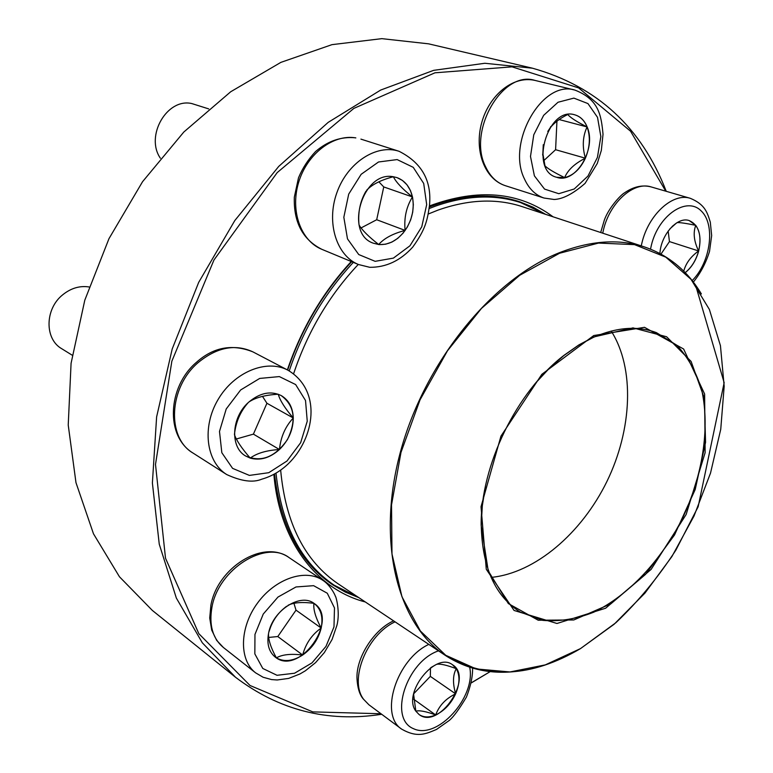 <?xml version="1.0" encoding="UTF-8"?>
<svg xmlns="http://www.w3.org/2000/svg" width="773" height="773" viewBox="0 0 773 773"><rect width="100%" height="100%" fill="white"/><g stroke="black" fill="none" stroke-linecap="round" stroke-linejoin="round"><path stroke-width="1.16" d="M381.698 714.281L380.789 714.416C327.356 722.513 278.927 710.126 235.504 677.245L202.323 642.798L176.35 598.07L159.257 544.202L152.387 482.99L156.619 416.908L172.215 348.942L198.68 282.387L234.818 220.537L278.753 166.388L328.206 122.356L380.664 90.064L433.634 70.353L484.864 63.27L532.442 68.198C596.969 86.296 641.571 127.342 666.239 191.318M471.346 682.781L490.169 671.631L471.317 682.897M532.442 68.198L428.571 43.829L381.823 38.65L331.965 44.65L280.879 62.371L230.721 91.745L183.829 132.019L142.551 181.703L108.983 238.654L84.798 300.175L71.077 363.3L68.227 425.034L75.976 482.642L93.485 533.805L119.467 576.784L152.339 610.419L235.504 677.245M665.766 191.173L630.565 131.226L578.639 87.909L512.045 66.845L434.957 72.807L353.87 108.384L277.198 172.601L213.947 260.028L171.848 361.204L155.499 464.409L165.509 558.212L198.835 633.676L250.046 685.496L312.785 711.885L380.992 713.75M365.291 601.964C317.152 589.625 279.497 541.854 273.874 474.332M287.372 369.9C301.422 328.573 322.718 292.445 351.251 261.516M429.43 205.947C477.946 188.032 519.166 191.646 553.072 216.807M545.651 214.363L533.041 207.174L519.456 201.695C492.034 192.748 461.993 194.525 429.324 207.019M351.686 261.689C323.027 292.542 301.692 328.66 287.672 370.054M274.541 473.975C280.435 525.466 299.818 562.406 332.68 584.794L345.367 592.118L358.788 597.626M393.438 176.766L397.013 177.626L402.453 180.438L406.994 184.805L410.424 190.496L412.569 197.202L413.333 204.584L412.695 212.246L410.685 219.832L407.4 226.933L403.023 233.214L397.757 238.355L391.872 242.084L385.65 244.2L379.417 244.606L373.494 243.244C343.792 233.813 362.585 170.282 393.438 176.766M208.7 108.896L191.743 103.543C166.987 97.833 144.986 136.048 160.369 158.204M373.465 243.234L378.712 244.519C388.809 245.157 397.602 240.451 405.11 230.402C392.829 233.639 384.026 238.345 378.712 244.519C368.789 236.809 362.257 230.335 359.107 225.078M358.981 224.508C357.87 212.237 360.199 201.144 365.938 191.24M366.663 190.226C372.084 184.486 380.944 180.003 393.264 176.766M393.38 176.756C396.114 182.283 402.472 189.008 412.453 196.951C410.154 187.105 404.994 180.66 396.984 177.616M405.11 230.402C412.144 219.899 414.589 208.739 412.453 196.951C406.347 206.835 403.893 217.986 405.11 230.402L376.693 219.735L383.756 186.931L378.838 181.8M361.059 227.938L376.693 219.735M412.453 196.951L383.756 186.931M248.645 402.24C259.854 392.8 270.705 390.568 281.198 395.563C294.629 405.651 296.697 420.338 287.421 439.615C275.13 457.191 261.226 462.669 245.708 456.041C229.852 447.354 231.291 417.275 248.645 402.24M89.05 286.957C79.716 285.546 70.913 288.174 62.671 294.832C44.786 308.997 44.505 339.076 61.772 348.749L72.227 355.213M279.449 449.519C288.522 440.552 293.131 430.049 293.276 418C285.334 426.522 280.725 437.025 279.449 449.519C266.588 450.33 256.849 453.2 250.249 458.109C260.25 460.814 269.99 457.954 279.449 449.519L253.409 434.136L266.927 403.264L262.482 396.346M245.679 456.022L250.249 458.109C241.852 448.495 236.596 440.716 234.49 434.774M234.48 434.194C235.842 421.952 240.403 411.458 248.143 402.704M248.954 401.97C255.525 397.564 265.255 394.984 278.135 394.22M278.241 394.23C279.952 400.404 284.966 408.328 293.276 418C292.87 407.593 288.831 400.105 281.169 395.544M236.345 438.987L253.409 434.136M293.276 418L266.927 403.264M268.608 633.116C272.666 610.486 300.542 592.659 314.099 603.433C339.888 619.588 298.909 676.646 275.236 657.089C268.849 651.803 266.637 643.812 268.608 633.116M313.954 603.336C313.142 609.327 315.548 617.569 321.181 628.043C323.317 616.97 320.95 608.757 314.07 603.413M302.668 655.031C312.234 648.228 318.399 639.232 321.181 628.043C311.867 634.623 305.693 643.619 302.668 655.031C290.861 653.581 282.097 654.538 276.386 657.881C284.126 662.2 292.88 661.253 302.668 655.031L277.797 636.546L296.011 610.148L293.943 603.298M275.207 657.069L276.386 657.881C270.801 647.658 268.173 639.542 268.531 633.531M268.849 632.082L270.531 627.212C273.565 619.453 278.27 612.979 284.667 607.8L286.58 606.274M288.155 605.23C293.866 602.457 302.446 601.819 313.886 603.327M268.666 637.435L277.797 636.546M321.181 628.043L296.011 610.148M415.903 711.218C402.008 693.391 435.586 651.233 452.563 664.799C474.081 677.621 438.842 730.234 419.063 714.503L415.903 711.218M436.977 664.258C440.368 663.649 446.804 665.128 456.283 668.684L452.534 664.78M455.626 693.835C459.848 683.786 460.061 675.409 456.283 668.684C452.814 674.868 452.601 683.245 455.626 693.835C445.799 698.57 439.151 705.614 435.672 714.948C444.282 710.822 450.939 703.778 455.626 693.835L430.329 676.375L430.484 667.911M419.034 714.484C423.604 717.566 429.15 717.721 435.672 714.948C426.02 711.421 419.43 710.165 415.884 711.16M415.826 711.092L413.661 694.656L413.97 692.357M431.102 667.466L435.701 664.809M413.632 693.816L430.329 676.375M435.672 714.948L413.623 699.188M429.16 208.555L435.46 206.12C466.341 195.298 494.739 194.129 520.664 202.603L545.178 214.208M358.382 597.345L334.149 585.18C301.006 562.609 281.623 525.263 276 473.134M289.218 370.895C303.248 329.424 324.621 293.257 353.338 262.376M593.751 335.55L644.498 327.317L683.632 349.019L704.628 394.027L705.14 452.659L686.153 514.47L651.156 569.363L605.636 608.225L556.975 623.482L514.074 610.457L486.275 569.266L481.028 506.702L500.943 436.156L541.834 374.316L593.751 335.55M593.809 336.951L632.99 327.878L666.616 336.767L691.091 361.426L704.309 398.114L705.556 442.378L695.198 489.531L674.52 534.974L645.503 574.407L610.825 603.858L573.779 619.965L538.221 620.226L508.334 603.568L488.227 570.851L481.154 525.331C480.526 465.588 516.606 391.592 564.058 355.29L578.842 344.932L593.809 336.951M535.815 382.838L549.41 368.219L563.749 355.619L578.475 345.309L593.374 337.366C616.709 327.192 637.725 325.617 656.422 332.641L676.829 345.241C688.115 357.339 696.454 372.431 701.845 390.529C710.029 428.542 702.599 475.54 682.511 518.268C661.224 560.406 628.778 595.21 593.79 612.177C576.214 619.076 559.179 621.801 542.694 620.361L520.2 612.042C495.126 596.254 482.13 567.198 481.231 524.877L482.313 505.822L485.463 486.111M659.91 253.505C660.915 234.644 677.467 216.218 689.245 220.585C698.821 225.011 701.971 235.147 698.695 250.993C696.096 260.308 691.613 267.526 685.236 272.656M669.882 228.866L676.568 222.943M677.119 222.614C679.776 222.411 685.989 223.32 695.758 225.339L689.207 220.566M685.187 272.618C691.555 267.487 696.038 260.269 698.618 250.964C701.15 240.403 700.193 231.861 695.758 225.339C692.975 232.731 693.932 241.273 698.618 250.964C690.82 256.53 685.864 263.255 683.738 271.149M660.992 254.095L669.447 241.591L668.162 231.059M698.618 250.964L669.447 241.591M587.151 126.956C596.911 148.754 575.527 184.274 556.715 177.297C529.08 170.93 547.468 106.017 574.668 114.791C580.32 116.385 584.475 120.443 587.151 126.956M556.676 177.288L564.648 177.606C554.579 172.717 548.076 168.852 545.139 166.011M544.917 165.49L542.849 153.527L543.274 144.715M547.777 131.468L550.231 127.758C554.415 122.598 560.222 118.201 567.662 114.559M567.788 114.53C570.435 117.699 576.871 121.834 587.084 126.936C584.417 120.433 580.262 116.385 574.639 114.781M585.383 158.194C590.002 147.112 590.562 136.686 587.084 126.936C582.687 136.319 582.127 146.735 585.383 158.194C574.726 163.518 567.807 169.983 564.648 177.606C573.392 175.461 580.31 168.987 585.383 158.194L555.594 149.711L556.937 121.168M543.786 160.629L555.594 149.711M587.084 126.936L559.159 119.554M375.147 261.332L393.38 258.124L409.941 245.795L421.768 226.779L426.686 204.623L423.701 183.462L413.246 167.345L397.158 159.586L378.528 161.982L361.155 174.302L348.71 194.11L343.83 217.252L347.483 238.867L358.74 254.549L375.147 261.332M321.781 249.293C302.707 239.63 293.556 222.266 294.32 197.202L298.494 177.819C302.562 168.089 308.253 159.325 315.577 151.527C327.762 141.034 341.028 136.454 355.367 137.787L355.841 137.903C333.298 133.903 307.084 153.914 298.629 182.389C289.952 210.807 300.861 240.886 321.781 249.293L358.517 264.53C336.584 255.786 326.051 222.779 336.844 192.786C347.338 162.678 376.47 143.73 399.052 151.286C421.923 162.823 432.039 181.046 429.43 205.947C427.266 220.257 425.788 228.992 412.734 247.089C400.424 260.685 386.104 267.429 369.784 267.313L358.517 264.53M286.986 461.017L300.649 442.707L307.248 421.198L305.519 400.501L295.644 384.558L279.343 376.586L259.689 378.432L240.645 389.969L226.218 408.965L219.493 431.46L221.832 452.717L232.586 468.361L249.389 475.405L268.772 472.699L286.986 461.017M193.163 453.142C164.978 436.33 167.673 386.703 196.361 362.382C213.377 347.154 232.219 343.647 252.877 351.86C235.137 343.666 216.884 347.261 198.12 362.634C168.669 387.457 166.475 437.953 193.163 453.142L226.702 474.554C206.111 461.8 201.685 427.005 218.112 399.486C234.277 371.803 266.801 358.759 287.981 370.219C322.399 390.771 314.766 438.281 288.068 464.003C280.193 471.395 271.429 476.448 261.767 479.183C253.09 482.864 241.398 481.318 226.702 474.554M333.984 626.874L334.487 607.955L327.288 593.239L313.616 585.673L296.011 586.958L277.98 597.056L263.255 614.052L254.964 634.42L254.839 653.9L262.791 668.471L277.024 675.293L294.571 673.225L311.983 662.896L325.974 646.402L333.984 626.874M223.378 647.484L216.682 640.373L211.696 630.101L209.725 618.042L210.894 605.153C217.542 567.894 262.984 538.81 289.121 557.633C265.815 539.564 218.469 568.928 211.957 607.182C208.845 624.98 212.652 638.411 223.378 647.484L255.621 672.848C238.847 660.055 239.437 627.521 257.515 603.075C275.372 578.465 305.683 568.397 322.756 580.272C330.013 584.697 335.289 595.152 335.347 596.273C335.811 595.596 340.516 612.264 336.835 625.599L332.061 639.522L324.341 652.586L315.568 662.635L305.422 670.751L299.982 673.95L288.667 678.404L277.217 679.979L271.594 679.583L263.129 677.254L255.621 672.848M438.504 650.847C406.337 661.669 388.278 718.494 413.429 728.659C437.296 740.254 476.11 697.246 469.694 667.254M395.071 621.85C366.866 634.652 348.536 680.414 363.793 699.507L368.895 704.763L401.718 729.171C379.05 714.909 396.53 659.398 428.822 644.382M428.3 214.005L437.933 210.14C468.496 199.366 496.614 198.207 522.258 206.652L644.701 247.022C668.819 255.399 687.709 271.043 701.372 293.962M517.417 671.273C490.942 674.626 466.979 669.379 445.528 655.543L338.313 583.944C304.784 561.159 285.566 523.215 280.657 470.119M293.595 373.784C307.596 331.859 329.163 295.412 358.286 264.434M445.528 655.543C397.737 624.362 376.065 542.53 400.288 452.476C424.319 362.479 491.908 279.497 559.101 252.819C590.572 240.509 619.105 238.577 644.701 247.022C662.799 253.235 678.056 263.719 690.482 278.483L695.536 284.976L724.156 382.683L698.145 506.759L675.892 550.105C658.21 577.344 638.208 601.549 615.888 622.719L580.446 648.644C531.447 677.399 486.478 679.699 445.528 655.543M580.484 648.605L614.129 624.246L644.953 593.104L671.892 556.56L693.999 516.064L710.513 473.115L720.745 429.295L724.175 386.239L720.446 345.676L709.363 309.413L691.014 279.304L665.804 257.158L634.556 244.635L598.534 243.07L559.517 253.264L519.669 275.314L481.473 308.398L447.49 350.778L420.039 399.844L400.994 452.369L391.524 504.875L391.988 553.97L401.96 596.756L420.377 631L445.721 655.282L476.197 668.935L509.977 671.959L545.284 664.886L580.484 648.605M611.211 331.057C634.981 368.373 632.246 429.469 606.94 481.424C581.596 533.351 535.148 573.141 491.106 577.402M692.183 280.57C710.735 262.26 715.798 224.315 701.014 210.758C686.656 196.303 658.712 215.049 651.446 244.915L650.508 249.148M600.689 232.509L604.37 219.976C608.815 207.618 620.835 194.844 624.4 192.921C633.512 186.602 642.469 184.612 651.272 186.96C633.841 181.046 609.771 202.362 603.413 230.083L602.718 233.185M641.242 245.882L641.976 242.712C648.663 214.363 673.003 192.419 690.386 198.342C705.169 204.555 707.237 212.469 710.31 222.16L711.662 235.572L709.527 251.37C705.933 262.965 700.541 273.198 693.371 282.077M534.394 175.858L544.55 189.095L558.782 193.694L574.242 188.989L587.973 176.051L597.423 157.402L600.843 136.531L597.519 117.341L587.953 103.582L573.875 98.113L558.019 102.249L543.651 115.341L533.776 134.773L530.491 156.446L534.394 175.858M505.3 185.675C484.091 178.776 474.158 149.817 481.695 122.733C489.096 95.62 512.586 75.252 534.964 80.411C502.44 69.85 467.153 131.381 485.637 166.842C490.217 176.563 496.768 182.843 505.3 185.675L544.018 198.033C535.476 195.192 528.954 188.815 524.442 178.901C506.209 142.715 542.366 79.445 574.948 90.103C598.988 99.514 601.22 115.37 603.027 134.251L601.326 150.455L597.307 163.422L585.084 183.375C573.16 193.762 562.831 199.134 554.115 199.482L544.018 198.033M360.904 139.121L399.052 151.286M252.877 351.86L287.981 370.219M289.121 557.633L322.756 580.272M270.521 627.212L270.144 627.792M368.895 704.763L362.914 698.579C359.513 694.26 357.551 687.777 357.02 679.129C355.648 657.833 374.306 629.193 393.631 620.883M401.718 729.171C417.41 738.022 425.594 733.983 436.523 729.441L449.219 720.484C453.509 716.948 459.249 709.131 466.438 697.053C470.709 686.086 472.757 676.452 472.583 668.143M413.661 694.656L413.14 696.869M520.664 202.603L509.455 198.941M334.149 585.18L324.351 578.61M651.272 186.96L690.386 198.342M671.824 226.933L672.723 225.9M534.964 80.411L574.948 90.103M542.849 153.527L542.646 155.093M550.231 127.758L550.791 126.53"/></g></svg>
